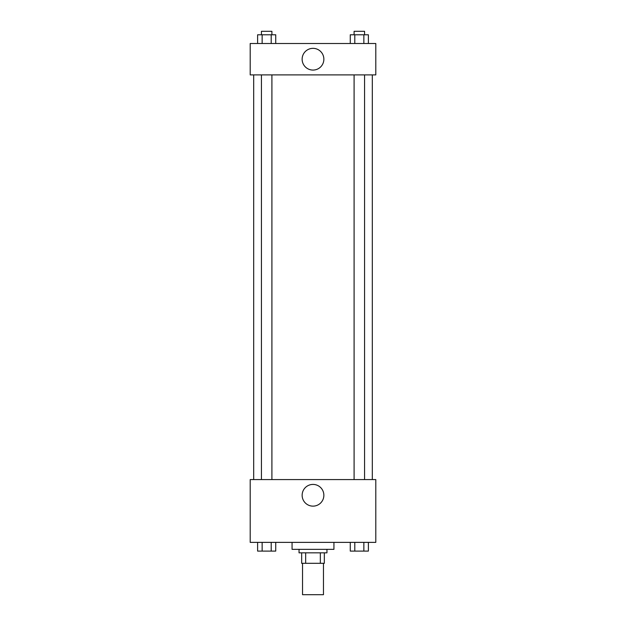 <?xml version="1.0" encoding="UTF-8"?>
<svg xmlns="http://www.w3.org/2000/svg" width="626" height="626" viewBox="0 0 626 626"><rect width="100%" height="100%" fill="white"/><g stroke="black" fill="none" stroke-linecap="round" stroke-linejoin="round"><path stroke-width="0.94" d="M302.538 563.306L302.538 594.7L323.462 594.7L323.462 563.306M320.34 552.836L320.34 563.306L301.662 563.306L301.662 552.836M320.34 563.306L324.338 563.306L324.338 552.836L324.338 563.306M326.952 549.346L326.952 552.836L299.048 552.836L299.048 549.346M305.66 552.836L305.66 563.306M292.068 542.374L292.068 549.346L333.932 549.346L333.932 542.374M375.796 542.374L250.204 542.374L250.204 479.579L375.796 479.579L375.796 542.374M313 506.137A10.861 10.861 0 0 1 303.594 489.845A10.861 10.861 0 0 1 322.406 489.845A10.861 10.861 0 0 1 313 506.137M372.306 74.909L372.306 479.579M354.097 479.579L354.097 74.909M271.903 74.909L271.903 479.579M375.796 74.909L250.204 74.909L250.204 43.507L375.796 43.507L375.796 74.909M323.861 59.212A10.861 10.861 0 0 1 307.569 68.617A10.861 10.861 0 0 1 307.569 49.798A10.861 10.861 0 0 1 323.861 59.212M368.393 43.507L368.393 34.79L350.263 34.79L350.263 43.507M363.863 34.79L363.863 43.507M354.793 34.79L354.793 43.507M354.097 34.79L354.097 31.3L364.559 31.3L364.559 34.79M275.737 43.507L275.737 34.79L257.607 34.79L257.607 43.507M271.207 34.79L271.207 43.507M262.137 34.79L262.137 43.507M261.441 34.79L261.441 31.3L271.903 31.3L271.903 34.79M368.393 542.374L368.393 551.091L350.263 551.091L350.263 542.374M363.863 542.374L363.863 551.091M354.793 542.374L354.793 551.091M364.559 551.091L354.097 551.091M275.737 542.374L275.737 551.091L257.607 551.091L257.607 542.374M271.207 542.374L271.207 551.091M262.137 542.374L262.137 551.091M271.903 551.091L261.441 551.091M253.694 74.909L253.694 479.579M364.559 479.579L364.559 74.909M261.441 74.909L261.441 479.579"/></g></svg>
